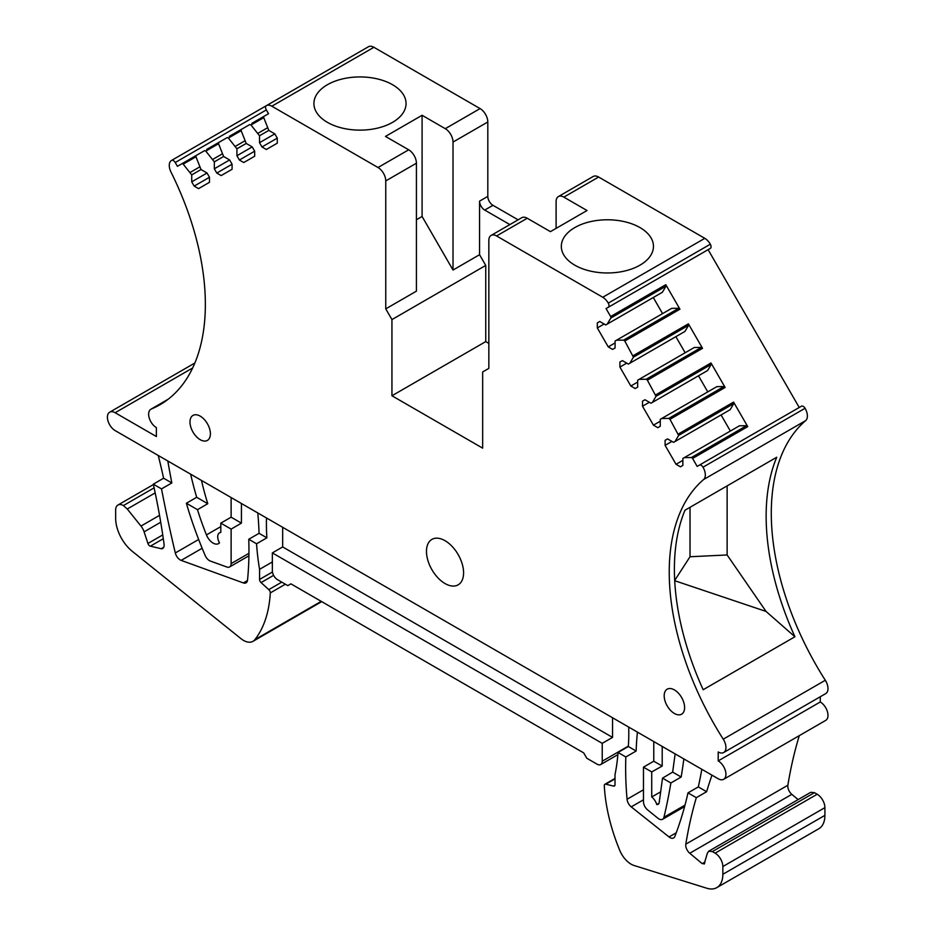 <?xml version="1.0" encoding="UTF-8"?>
<svg xmlns="http://www.w3.org/2000/svg" width="935" height="935" viewBox="0 0 935 935"><rect width="100%" height="100%" fill="white"/><g stroke="black" fill="none" stroke-linecap="round" stroke-linejoin="round"><path stroke-width="1.4" d="M163.73 547.279L161.229 548.716L150.383 546.169A2.91 1.683 -120 0 1 147.929 543.48L144.107 531.84A10.939 6.311 -120 0 0 140.975 526.066L127.265 509.002L123.397 505.578A10.939 6.311 -120 0 0 117.927 505.04A10.939 6.311 -120 0 0 115.659 510.042L115.659 518.376A29.16 16.83 -120 0 0 132.314 551.358L240.914 638.617A18.957 10.939 -120 0 0 252.964 641.328A18.957 10.939 -120 0 0 254.858 639.669A145.79 84.173 -120 0 0 270.285 592.919A2.91 1.683 -120 0 0 268.801 589.623L261.064 582.587L273.604 575.352M161.229 548.716A4.371 2.525 -120 0 0 162.398 548.646A7.293 4.207 -120 0 0 162.62 548.529A7.293 4.207 -120 0 0 164.057 544.158A583.148 336.682 -120 0 0 153.305 484.166L161.521 488.9A1102.318 636.431 -120 0 0 175.312 552.959A7.293 4.207 -120 0 0 181.156 560.381L243.345 582.926A7.293 4.207 -120 0 0 246.045 582.844A7.293 4.207 -120 0 0 247.53 580.132A343.016 198.045 -120 0 0 248.757 539.273L256.564 543.784A218.685 126.26 -120 0 0 259.568 569.322L272.354 561.947M272.459 571.998L259.568 579.443A2.91 1.683 -120 0 0 261.064 582.587M259.568 579.443L259.568 569.322M491.109 235.421L521.777 217.715A10.939 6.311 -120 0 1 527.235 218.252L550.434 231.646L587.028 210.515L563.84 197.121A10.939 6.311 -120 0 0 558.37 196.584L593.164 176.493A10.939 6.311 -120 0 1 598.634 177.042L704.803 238.343L602.748 297.26L496.567 235.959A10.939 6.311 -120 0 0 491.109 235.421A10.939 6.311 -120 0 0 488.841 240.424L488.841 368.39L482.659 371.955L482.659 448.145L391.94 395.762L391.94 319.583L485.744 265.423L479.561 254.706L453.019 270.04L453.019 142.073A10.939 6.311 -120 0 0 445.282 128.679L422.094 115.285L422.094 216.476L453.019 270.04M574.815 227.567A46.072 26.601 180 0 1 625.024 221.805A46.072 26.601 180 0 1 653.46 246.373A46.072 26.601 180 0 1 639.961 265.178A46.072 26.601 180 0 1 589.763 270.951A46.072 26.601 180 0 1 561.327 246.373A46.072 26.601 180 0 1 574.815 227.567M558.37 196.584A10.939 6.311 -120 0 0 556.103 201.586L556.103 228.374M518.107 219.83L492.967 205.314A7.293 4.207 -120 0 1 487.813 196.385L479.561 201.142A7.293 4.207 -120 0 0 481.618 207.091A7.293 4.207 -120 0 0 484.716 210.071L509.867 224.587M479.561 201.142L479.561 254.706M487.813 196.385L487.813 121.982A10.939 6.311 -120 0 0 480.076 108.589L445.282 128.679M266.428 105.643L368.367 46.785A10.939 6.311 -120 0 1 368.425 46.75A10.939 6.311 -120 0 1 373.895 47.288L480.076 108.589M373.895 47.288L271.84 106.216L378.02 167.517A10.939 6.311 -120 0 1 385.758 180.911L385.758 308.866L391.94 319.583M422.094 115.285L385.489 136.416L408.688 149.81A10.939 6.311 60 0 1 416.426 163.204L416.426 291.159L385.758 308.866M327.402 84.723A46.072 26.601 180 0 1 377.611 78.961A46.072 26.601 180 0 1 406.047 103.54A46.072 26.601 180 0 1 392.56 122.345A46.072 26.601 180 0 1 342.35 128.107A46.072 26.601 180 0 1 313.915 103.54A46.072 26.601 180 0 1 327.402 84.723M271.84 106.216A10.939 6.311 -120 0 0 271.559 106.052A10.939 6.311 -120 0 0 270.764 105.678A10.939 6.311 -120 0 0 266.37 105.667A10.939 6.311 -120 0 0 266.311 105.702A3.647 2.104 -120 0 0 266.335 109.909L268.532 113.719L263.939 116.372A1.461 0.841 -120 0 0 263.752 117.635L268.812 130.397L274.82 133.869L277.286 138.123L277.286 143.172L266.346 149.483L261.975 146.959L277.286 138.123M171.596 160.399A10.939 6.311 -120 0 0 171.537 160.434L266.288 105.725L171.596 160.399A3.647 2.104 -120 0 1 175.219 162.515L177.416 166.325L182.009 163.672A1.461 0.841 -120 0 1 183.202 164.139L191.722 174.903L191.722 181.846L194.188 186.1L198.559 188.625L209.487 182.313L209.487 177.264L207.032 173.01L201.013 169.527L195.964 156.776L196.151 155.502L204.601 150.629L205.805 151.096L214.325 161.848L214.325 168.791L216.78 173.057L221.151 175.581L232.09 169.27L232.09 164.221L229.624 159.955L223.617 156.484L218.556 143.733L218.755 142.459L227.205 137.574L228.397 138.053L236.917 148.805L236.917 155.748L239.383 160.014L243.755 162.538L254.682 156.227L254.682 151.178L252.228 146.912L246.209 143.441L241.16 130.69L241.347 129.416L249.797 124.53L251.001 125.009L259.521 135.762L259.521 142.704L261.975 146.959M171.537 160.434A10.939 6.311 -120 0 0 170.976 172.028A219.409 126.681 -120 0 1 159.92 404.773A219.409 126.681 -120 0 1 151.341 409.004A10.939 6.311 -120 0 0 150.921 409.214A10.939 6.311 -120 0 0 149.238 417.98A10.939 6.311 -120 0 0 156.379 427.611L156.379 436.54L115.145 412.732A10.939 6.311 -120 0 0 109.675 412.195A10.939 6.311 -120 0 0 112.434 428.452A10.939 6.311 -120 0 0 115.145 430.591L718.209 778.762A10.939 6.311 -120 0 0 723.678 779.299A10.939 6.311 -120 0 0 725.35 770.545A10.939 6.311 -120 0 0 718.209 760.903L718.209 751.974A10.939 6.311 -120 0 0 723.678 752.523A10.939 6.311 -120 0 0 723.246 739.188A219.409 126.681 -120 0 1 703.611 479.538A10.939 6.311 -120 0 0 703.003 467.196A3.647 2.104 -120 0 0 699.38 465.127L697.171 466.401L692.578 458.454A1.461 0.841 -120 0 0 691.386 457.542L684.326 457.612L739.48 425.776L746.539 425.694L691.386 457.542M153.305 484.166L163.613 478.217A583.148 336.682 -120 0 0 158.237 455.462M266.498 517.967A218.685 126.26 -120 0 0 266.872 537.824L256.564 543.784M272.354 552.901L272.354 570.747A7.293 4.207 -120 0 0 277.508 579.677L287.816 585.626L290.914 583.849L583.685 752.874L586.771 758.227L597.079 764.176A7.293 4.207 -120 0 0 600.726 764.538A7.293 4.207 -120 0 0 602.233 761.207L602.233 743.348L272.354 552.901L282.662 546.94L282.662 527.305M612.542 717.753L612.542 737.399L282.662 546.94M602.233 743.348L612.542 737.399M615.02 778.434L604.898 784.266A2.91 1.683 -120 0 1 605.787 784.184L613.524 786.078A2.91 1.683 -120 0 0 614.412 785.984A2.91 1.683 -120 0 0 615.02 784.652L615.02 774.542A218.685 126.26 -120 0 0 618.023 752.465L628.332 746.516A218.685 126.26 -120 0 0 628.717 727.091M604.898 784.266A2.91 1.683 -120 0 0 604.302 785.751A145.79 84.173 -120 0 0 619.73 850.324A18.957 10.939 -120 0 0 634.129 865.518L706.837 888.25A29.16 16.83 -120 0 0 716.806 887.631A29.16 16.83 -120 0 0 722.848 874.283L722.848 866.546A10.939 6.311 -120 0 0 715.111 853.164L712.376 851.575L708.73 851.212L707.398 853.117L704.113 864.115M716.806 887.631L818.861 828.714A29.16 16.83 -120 0 0 824.904 815.367L824.904 807.63A10.939 6.311 -120 0 0 817.178 794.236L715.111 853.164M712.376 851.575L814.432 792.658L817.178 794.236M814.432 792.658L810.738 792.319L708.73 851.212M704.651 863.356L702.208 863.659L689.761 853.258L791.816 794.341L798.128 799.6M711.979 775.173A583.148 336.682 -120 0 0 706.626 791.711L696.318 797.672A583.148 336.682 -120 0 0 685.811 844.165A7.293 4.207 -120 0 0 689.761 853.258M799.308 735.635A583.148 336.682 -120 0 0 787.866 785.236A7.293 4.207 -120 0 0 791.816 794.341M723.678 779.299L825.734 720.382A10.939 6.311 -120 0 0 827.405 711.617A10.939 6.311 -120 0 0 820.264 701.986L718.209 760.903M820.264 701.986L820.264 696.75M723.678 752.523L825.734 693.595A10.939 6.311 -120 0 0 825.301 680.271L723.246 739.188M801.435 406.211L699.38 465.127L801.435 406.211A3.647 2.104 -120 0 1 805.058 408.279A10.939 6.311 -120 0 1 805.666 420.621A219.409 126.681 -120 0 0 825.301 680.271M794.925 636.758L703.167 689.726A219.409 126.681 -120 0 1 684.993 510.206L776.74 457.238A219.409 126.681 -120 0 0 794.925 636.758L766.046 611.432L727.126 554.969L727.126 485.873M624.79 341.03L679.944 309.193L665.802 284.696A1.461 0.841 60 0 1 665.989 286.18L610.835 318.029L607.236 324.106L605.787 324.948L599.767 321.476L597.313 322.891L597.313 327.94L608.241 346.885L612.612 349.409L615.078 347.984L615.078 341.041L616.539 340.2L623.598 340.118L624.79 341.03L633.439 357.17L629.839 363.236L628.378 364.077L622.371 360.606L619.905 362.032L619.905 367.081L630.844 386.015L635.216 388.539L637.67 387.125L637.67 380.183L639.131 379.341L646.19 379.259L647.382 380.171L656.031 396.3L652.431 402.377L650.982 403.219L644.963 399.748L642.509 401.173L642.509 406.222L653.436 425.156L657.808 427.681L660.274 426.267L660.274 419.324L661.735 418.483L668.794 418.401L669.986 419.312L678.635 435.441L675.035 441.519L673.574 442.36L667.555 438.889L665.101 440.315L665.101 445.364L671.938 441.413M692.578 458.454L747.731 426.605L733.589 402.108A1.461 0.841 60 0 1 733.776 403.604L680.692 434.249A1.461 0.841 -120 0 0 680.505 432.765L733.589 402.108M610.835 318.029A1.461 0.841 -120 0 0 610.649 316.533L606.055 308.585L708.111 249.657L799.226 407.485M647.382 380.171L702.536 348.334L688.394 323.837A1.461 0.841 60 0 1 688.581 325.322L635.496 355.978A1.461 0.841 -120 0 0 635.309 354.482L688.394 323.837M661.735 418.483L716.876 386.634L723.935 386.552A1.461 0.841 60 0 1 725.139 387.464L710.997 362.967A1.461 0.841 60 0 1 711.184 364.463L658.088 395.119A1.461 0.841 -120 0 0 657.901 393.623L710.997 362.967M606.055 308.585L608.253 307.311A3.647 2.104 -120 0 0 608.276 303.139A10.939 6.311 -120 0 0 603.823 297.973A10.939 6.311 -120 0 0 602.748 297.26M710.319 248.394L608.253 307.311L710.319 248.394A3.647 2.104 -120 0 0 710.331 244.21A10.939 6.311 -120 0 0 704.803 238.343M426.477 551.405A26.238 15.147 -120 0 0 437.931 577.818A26.238 15.147 -120 0 0 458.15 584.842A26.238 15.147 -120 0 0 463.585 572.828A26.238 15.147 -120 0 0 452.131 546.426A26.238 15.147 -120 0 0 431.912 539.39A26.238 15.147 -120 0 0 426.477 551.405M637.425 732.117A343.016 198.045 -120 0 0 636.139 751.027L625.831 756.976A343.016 198.045 -120 0 0 627.069 799.261A7.293 4.207 -120 0 0 631.23 806.87L669.028 836.942A7.293 4.207 -120 0 0 673.621 837.959A7.293 4.207 -120 0 0 674.825 836.486A522.49 301.666 -120 0 0 687.996 792.857L698.305 786.908A522.49 301.666 -120 0 0 701.799 769.283M684.595 806.589L662.576 819.294A7.293 4.207 -120 0 1 657.924 818.242L647.616 809.909A7.293 4.207 -120 0 1 643.467 801.681L643.467 767.156L653.775 761.207L653.775 741.56M662.576 819.294A7.293 4.207 -120 0 0 663.943 817.283A728.938 420.855 -120 0 0 670.862 782.969L681.171 777.02A728.938 420.855 -120 0 0 683.847 758.928M190.635 474.174A291.58 168.347 -120 0 0 196.677 497.291L186.369 503.252A291.58 168.347 -120 0 0 205.162 555.46A7.293 4.207 -120 0 0 210.422 561.082L226.913 567.031A7.293 4.207 -120 0 0 229.613 566.949A7.293 4.207 -120 0 0 231.12 563.606L231.12 529.093L241.429 523.133L241.429 503.498M248.757 539.273L259.065 533.324A343.016 198.045 -120 0 0 257.791 512.941M167.926 461.06A7.293 4.207 -120 0 0 168.055 462.451A1102.318 636.431 -120 0 0 171.83 482.951L161.521 488.9M220.812 532.085L219.526 532.821A8.742 5.049 -120 0 1 220.812 532.424L220.812 523.133L231.12 517.184L231.12 497.549M219.526 532.821A8.742 5.049 -120 0 0 219.491 542.849A10.939 6.311 -120 0 1 218.545 543.621A10.939 6.311 -120 0 1 206.448 534.913A218.685 126.26 -120 0 1 197.472 509.668L207.78 503.708A218.685 126.26 -120 0 1 201.481 480.426M259.065 533.324L266.872 537.824M163.613 478.217L171.83 482.951M229.262 136.393L241.335 129.416L229.262 136.393A1.461 0.841 60 0 1 230.466 136.861L241.16 130.69M206.67 149.436L218.743 142.471L206.67 149.436A1.461 0.841 60 0 1 207.862 149.904L218.556 143.733M665.101 445.364L676.04 464.298L680.411 466.822L682.866 465.408L682.866 458.454L684.326 457.612M684.607 707.585A14.434 8.333 -120 0 0 678.307 693.057A14.434 8.333 -120 0 0 667.181 689.188A14.434 8.333 -120 0 0 664.189 695.792A14.434 8.333 -120 0 0 670.488 710.319A14.434 8.333 -120 0 0 681.615 714.188A14.434 8.333 -120 0 0 684.607 707.585M189.992 422.012A14.434 8.333 -120 0 0 196.292 436.54A14.434 8.333 -120 0 0 207.406 440.408A14.434 8.333 -120 0 0 210.398 433.805A14.434 8.333 -120 0 0 204.099 419.277A14.434 8.333 -120 0 0 192.984 415.409A14.434 8.333 -120 0 0 189.992 422.012M416.426 219.748L422.094 216.476M182.009 163.672L196.14 155.514L182.009 163.672M251.866 123.338L263.927 116.372L251.866 123.338A1.461 0.841 60 0 1 253.058 123.817L263.752 117.635M196.677 497.291L207.78 503.708M628.332 746.516L636.139 751.027M653.775 761.207L662.202 766.069L662.202 746.434M675.14 753.902L672.651 772.1L681.171 777.02M698.305 786.908L706.626 791.711M231.12 517.184L241.429 523.133M618.023 752.465L625.831 756.976M687.996 792.857L696.318 797.672M674.696 580.705L766.046 611.432M706.124 371.382L707.585 370.541L711.184 364.463M707.772 391.894L698.48 375.8M702.536 348.334A1.461 0.841 -120 0 0 701.344 347.423L646.19 379.259M683.532 332.241L684.993 331.399L688.581 325.322M685.168 352.752L675.876 336.658M639.131 379.341L694.284 347.493L701.344 347.423M679.944 309.193A1.461 0.841 -120 0 0 678.74 308.281L623.598 340.118M660.94 293.099L662.389 292.258L665.989 286.18M662.576 313.622L653.284 297.517M616.539 340.2L671.692 308.351L678.74 308.281M747.731 426.605A1.461 0.841 -120 0 0 746.539 425.694M728.727 410.523L730.188 409.682L733.776 403.604M730.364 431.035L721.072 414.941M662.202 766.069L651.718 771.913L643.467 767.156M660.659 791.84L651.718 796.971A9.479 5.47 -120 0 1 656.756 804.521A5.318 3.074 -120 0 0 658.17 804.287A5.318 3.074 -120 0 0 659.198 802.475L662.529 778.154L670.862 782.969M651.718 796.971L651.718 771.913M672.651 772.1L662.529 778.154M186.369 503.252L197.472 509.668M220.812 523.133L231.12 529.093M485.744 265.423L485.744 341.602L391.94 395.762M259.521 142.704L274.82 133.869M259.521 135.762L268.812 130.397M258.06 133.237L267.352 127.873M239.383 160.014L254.682 151.178M236.917 155.748L252.228 146.912M236.917 148.805L246.209 143.441M235.456 146.281L244.76 140.916M216.78 173.057L232.09 164.221M214.325 168.791L229.624 159.955M214.325 161.848L223.617 156.484M212.864 159.324L222.156 153.959M194.188 186.1L209.487 177.264M191.722 181.846L207.032 173.01M191.722 174.903L201.013 169.527M190.261 172.379L199.564 167.003M676.04 464.298L682.866 460.347M665.101 440.315L667.555 438.889M675.035 441.519L730.188 409.682M653.436 425.156L660.274 421.217M642.509 406.222L649.334 402.272M642.509 401.173L644.963 399.748M652.431 402.377L707.585 370.541M630.844 386.015L637.67 382.076M619.905 367.081L626.742 363.131M619.905 362.032L622.371 360.606M629.839 363.236L684.993 331.399M608.241 346.885L615.078 342.935M597.313 327.94L604.139 324.001M597.313 322.891L599.767 321.476M607.236 324.106L662.389 292.258M485.744 341.602L488.841 343.39M656.756 804.521L659.035 803.177M674.684 580.448L690.018 556.746L690.018 507.308M690.018 556.746L727.126 554.969M154.111 487.848L123.397 505.578M127.265 509.002L155.187 492.885M140.975 526.066L159.534 515.349M598.634 177.042L563.84 197.121M527.235 218.252L496.567 235.959M492.967 205.314L484.716 210.071M487.813 121.982L453.019 142.073M408.688 149.81L378.02 167.517M175.219 162.515L266.335 109.909M167.868 399.467L151.341 409.004M192.657 367.981L115.145 412.732M150.383 546.169L163.298 538.712M147.929 543.48L162.737 534.925M144.107 531.84L160.727 522.244M321.231 601.345L254.858 639.669M285.362 584.211L270.285 592.919M281.774 582.131L268.801 589.623M628.367 746.118L602.233 761.207M614.938 785.271L613.524 786.078M605.787 784.184L615.02 778.855M824.904 815.367L722.848 874.283M722.848 866.546L824.904 807.63M702.208 863.659L705.002 862.047M787.866 785.236L685.811 844.165M805.666 420.621L703.611 479.538M805.058 408.279L703.003 467.196M669.986 419.312L725.139 387.464M678.436 433.957L680.505 432.765M610.649 316.533L665.802 284.696M633.24 355.674L635.309 354.482M655.844 394.815L657.901 393.623M710.331 244.21L608.276 303.139M676.227 832.781L669.028 836.942M631.23 806.87L643.467 799.811M643.467 789.794L627.069 799.261M684.993 805.128L663.943 817.283M248.944 553.321L231.12 563.606M247.471 580.542L243.345 582.926M181.156 560.381L202.147 548.261M198.652 539.483L175.312 552.959M169.188 461.785L168.055 462.451M220.812 526.615L206.448 534.913M416.426 163.204L385.758 180.911M228.397 138.053L230.466 136.861M205.805 151.096L207.862 149.904M183.202 164.139L195.964 156.776M251.001 125.009L253.058 123.817M656.031 396.3L658.088 395.119M649.451 378.979L648.247 378.067M633.439 357.17L635.496 355.978M626.847 339.837L625.655 338.926M678.635 435.441L680.692 434.249M668.794 418.401L670.851 417.209L672.043 418.12M723.935 386.552L670.851 417.209M153.398 484.564L117.927 505.04M368.425 46.75L266.37 105.667M168.055 399.315L150.921 409.214M194.877 363.002L109.675 412.195M321.722 601.626L252.964 641.328M617.86 754.65L600.726 764.538M248.909 555.799L229.613 566.949"/></g></svg>
